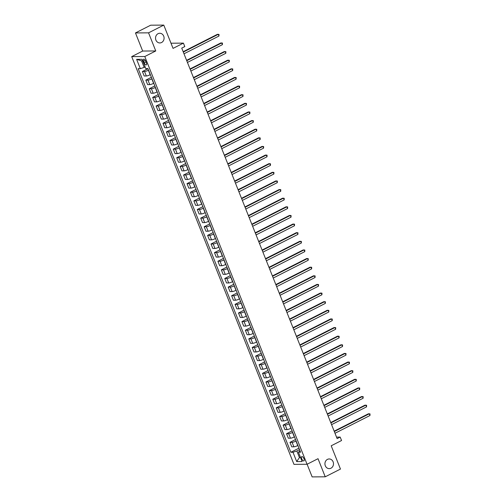 <?xml version="1.0" encoding="UTF-8"?>
<svg xmlns="http://www.w3.org/2000/svg" width="502" height="502" viewBox="0 0 502 502"><rect width="100%" height="100%" fill="white"/><g stroke="black" fill="none" stroke-linecap="round" stroke-linejoin="round"><path stroke-width="0.75" d="M327.455 459.38A4.838 4.28 -90.4 0 1 329.174 458.96A4.838 4.28 -90.4 0 1 333.391 462.769A4.838 4.28 -90.4 0 1 330.969 468.215A4.838 4.28 -90.4 0 1 329.243 468.636A4.838 4.28 -90.4 0 1 325.032 464.827A4.838 4.28 -90.4 0 1 327.455 459.38M158.048 33.697A4.838 4.28 -90.4 0 1 159.774 33.27A4.838 4.28 -90.4 0 1 163.985 37.085A4.838 4.28 -90.4 0 1 161.569 42.526A4.838 4.28 -90.4 0 1 159.843 42.946A4.838 4.28 -90.4 0 1 155.633 39.137A4.838 4.28 -90.4 0 1 158.048 33.697M303.98 458.753A2.422 1.035 -116.9 0 0 301.752 456.607A2.422 1.035 -116.9 0 0 301.715 458.772A2.422 1.035 -116.9 0 0 303.942 460.918A2.422 1.035 -116.9 0 0 303.98 458.753M307.105 464.243L312.144 476.9L325.233 476.806L340.463 469.069L331.201 445.789L341.555 440.524L340.18 437.073L336.528 437.104M131.706 56.607L293.965 464.363L307.061 464.268L144.796 56.519L131.706 56.607L142.668 51.041L155.764 50.947L148.554 32.837L135.465 32.931L142.668 51.041M135.465 32.931L150.694 25.194L163.784 25.1L173.052 48.387L183.412 43.122L170.994 43.21M148.554 32.837L163.784 25.1M183.412 43.122L184.786 46.573L181.737 48.123L337.137 438.622L340.18 437.073M143.578 61.3L144.181 62.819A2.347 1.004 -116.9 0 0 146.339 64.902A2.347 1.004 -116.9 0 0 146.371 62.8L145.768 61.282A2.347 1.004 -116.9 0 0 143.61 59.205A2.347 1.004 -116.9 0 0 143.578 61.3L145.329 60.409M142.687 60.849L141.577 60.855L144.181 67.406L140.328 68.655L138.188 68.674L290.84 452.277L298.96 448.154M140.328 68.655L136.626 59.343L142.072 59.305L145.781 68.617L147.921 68.605L300.572 452.208L298.433 452.22L302.141 461.533L296.688 461.57L292.986 452.258L290.84 452.277M155.764 50.947L144.796 56.519M325.233 476.806L318.023 458.696L307.061 464.268M298.433 452.22L299.983 450.721M300.372 457.096L299.443 457.567L300.554 457.56M145.109 66.935L144.181 67.406M148.542 70.173L148.391 70.249A3.025 0.571 158.3 0 1 144.538 71.497L142.399 71.51L147.952 68.686M150.33 74.654L150.173 74.735A3.025 0.571 158.3 0 1 146.32 75.984L144.181 75.997L142.399 71.51M151.974 78.795L151.817 78.87A3.025 0.571 158.3 0 1 147.971 80.119L145.825 80.138L151.384 77.314M153.763 83.282L153.606 83.357A3.025 0.571 158.3 0 1 149.753 84.606L147.613 84.618L145.825 80.138M155.407 87.417L155.25 87.499A3.025 0.571 158.3 0 1 151.397 88.747L149.257 88.76L154.817 85.936M157.189 91.904L157.038 91.979A3.025 0.571 158.3 0 1 153.185 93.228L151.046 93.246L149.257 88.76M158.839 96.045L158.682 96.12A3.025 0.571 158.3 0 1 154.829 97.369L152.69 97.382L158.249 94.564M160.621 100.525L160.471 100.607A3.025 0.571 158.3 0 1 156.618 101.856L154.478 101.868L152.69 97.382M162.272 104.667L162.115 104.742A3.025 0.571 158.3 0 1 158.262 105.991L156.122 106.01L161.682 103.186M164.054 109.154L163.903 109.229A3.025 0.571 158.3 0 1 160.05 110.478L157.91 110.49L156.122 106.01M165.704 113.289L165.547 113.37A3.025 0.571 158.3 0 1 161.694 114.619L159.554 114.632L165.114 111.808M167.486 117.775L167.335 117.857A3.025 0.571 158.3 0 1 163.483 119.099L161.343 119.118L159.554 114.632M169.136 121.917L168.979 121.992A3.025 0.571 158.3 0 1 165.127 123.241L162.987 123.254L168.547 120.436M170.918 126.397L170.768 126.479A3.025 0.571 158.3 0 1 166.915 127.728L164.769 127.74L162.987 123.254M172.569 130.539L172.412 130.62A3.025 0.571 158.3 0 1 168.559 131.863L166.419 131.882L171.979 129.058M174.351 135.025L174.194 135.101A3.025 0.571 158.3 0 1 170.347 136.349L168.201 136.368L166.419 131.882M176.001 139.161L175.844 139.242A3.025 0.571 158.3 0 1 171.991 140.491L169.852 140.504L175.411 137.68M177.783 143.647L177.626 143.729A3.025 0.571 158.3 0 1 173.774 144.971L171.634 144.99L169.852 140.504M179.434 147.789L179.277 147.864A3.025 0.571 158.3 0 1 175.424 149.113L173.284 149.132L178.844 146.308M181.216 152.269L181.059 152.351A3.025 0.571 158.3 0 1 177.206 153.599L175.066 153.612L173.284 149.132M182.86 156.411L182.709 156.492A3.025 0.571 158.3 0 1 178.856 157.741L176.717 157.754L182.27 154.93M184.648 160.897L184.491 160.973A3.025 0.571 158.3 0 1 180.638 162.221L178.499 162.24L176.717 157.754M186.292 165.039L186.142 165.114A3.025 0.571 158.3 0 1 182.289 166.363L180.149 166.375L185.702 163.552M188.081 169.519L187.924 169.601A3.025 0.571 158.3 0 1 184.071 170.849L181.931 170.862L180.149 166.375M189.725 173.661L189.574 173.736A3.025 0.571 158.3 0 1 185.721 174.985L183.581 175.003L189.135 172.18M191.513 178.147L191.356 178.223A3.025 0.571 158.3 0 1 187.503 179.471L185.363 179.484L183.581 175.003M193.157 182.282L193.006 182.364A3.025 0.571 158.3 0 1 189.154 183.613L187.014 183.625L192.567 180.802M194.945 186.769L194.789 186.844A3.025 0.571 158.3 0 1 190.936 188.093L188.796 188.112L187.014 183.625M196.589 190.911L196.439 190.986A3.025 0.571 158.3 0 1 192.586 192.235L190.44 192.247L196 189.43M198.378 195.391L198.221 195.473A3.025 0.571 158.3 0 1 194.368 196.721L192.228 196.734L190.44 192.247M200.022 199.532L199.865 199.614A3.025 0.571 158.3 0 1 196.018 200.856L193.872 200.875L199.432 198.052M201.804 204.019L201.653 204.094A3.025 0.571 158.3 0 1 197.801 205.343L195.661 205.356L193.872 200.875M203.454 208.154L203.297 208.236A3.025 0.571 158.3 0 1 199.445 209.485L197.305 209.497L202.864 206.673M205.236 212.641L205.086 212.722A3.025 0.571 158.3 0 1 201.233 213.965L199.093 213.984L197.305 209.497M206.887 216.782L206.73 216.858A3.025 0.571 158.3 0 1 202.877 218.106L200.737 218.119L206.297 215.302M208.669 221.263L208.518 221.344A3.025 0.571 158.3 0 1 204.665 222.593L202.526 222.606L200.737 218.119M210.319 225.404L210.162 225.486A3.025 0.571 158.3 0 1 206.309 226.728L204.17 226.747L209.729 223.923M212.101 229.891L211.951 229.966A3.025 0.571 158.3 0 1 208.098 231.215L205.958 231.234L204.17 226.747M213.752 234.026L213.595 234.108A3.025 0.571 158.3 0 1 209.742 235.356L207.602 235.369L213.162 232.545M215.534 238.513L215.383 238.594A3.025 0.571 158.3 0 1 211.53 239.837L209.39 239.856L207.602 235.369M217.184 242.654L217.027 242.73A3.025 0.571 158.3 0 1 213.174 243.978L211.035 243.997L216.594 241.173M218.966 247.135L218.809 247.216A3.025 0.571 158.3 0 1 214.963 248.465L212.817 248.477L211.035 243.997M220.616 251.276L220.46 251.358A3.025 0.571 158.3 0 1 216.607 252.606L214.467 252.619L220.027 249.795M222.399 255.763L222.242 255.838A3.025 0.571 158.3 0 1 218.395 257.087L216.249 257.106L214.467 252.619M224.049 259.904L223.892 259.98A3.025 0.571 158.3 0 1 220.039 261.228L217.899 261.241L223.459 258.417M225.831 264.385L225.674 264.466A3.025 0.571 158.3 0 1 221.821 265.715L219.681 265.727L217.899 261.241M227.475 268.526L227.324 268.601A3.025 0.571 158.3 0 1 223.472 269.85L221.332 269.869L226.891 267.045M229.263 273.013L229.107 273.088A3.025 0.571 158.3 0 1 225.254 274.337L223.114 274.349L221.332 269.869M230.907 277.148L230.757 277.229A3.025 0.571 158.3 0 1 226.904 278.478L224.764 278.491L230.318 275.667M232.696 281.635L232.539 281.71A3.025 0.571 158.3 0 1 228.686 282.959L226.546 282.977L224.764 278.491M234.34 285.776L234.189 285.851A3.025 0.571 158.3 0 1 230.336 287.1L228.197 287.113L233.75 284.295M236.128 290.256L235.971 290.338A3.025 0.571 158.3 0 1 232.119 291.587L229.979 291.599L228.197 287.113M237.772 294.398L237.622 294.479A3.025 0.571 158.3 0 1 233.769 295.722L231.629 295.741L237.182 292.917M239.561 298.885L239.404 298.96A3.025 0.571 158.3 0 1 235.551 300.209L233.411 300.221L231.629 295.741M241.205 303.02L241.054 303.101A3.025 0.571 158.3 0 1 237.201 304.35L235.061 304.363L240.615 301.539M242.993 307.506L242.836 307.588A3.025 0.571 158.3 0 1 238.983 308.83L236.844 308.849L235.061 304.363M244.637 311.648L244.487 311.723A3.025 0.571 158.3 0 1 240.634 312.972L238.488 312.991L244.047 310.167M246.426 316.128L246.269 316.21A3.025 0.571 158.3 0 1 242.416 317.459L240.276 317.471L238.488 312.991M248.07 320.27L247.913 320.351A3.025 0.571 158.3 0 1 244.066 321.594L241.92 321.613L247.48 318.789M249.852 324.756L249.701 324.832A3.025 0.571 158.3 0 1 245.848 326.08L243.708 326.099L241.92 321.613M251.502 328.892L251.345 328.973A3.025 0.571 158.3 0 1 247.492 330.222L245.352 330.234L250.912 327.411M253.284 333.378L253.133 333.46A3.025 0.571 158.3 0 1 249.281 334.708L247.141 334.721L245.352 330.234M254.934 337.52L254.778 337.595A3.025 0.571 158.3 0 1 250.925 338.844L248.785 338.863L254.345 336.039M256.717 342.006L256.566 342.082A3.025 0.571 158.3 0 1 252.713 343.33L250.573 343.343L248.785 338.863M258.367 346.142L258.21 346.223A3.025 0.571 158.3 0 1 254.357 347.472L252.217 347.484L257.777 344.661M260.149 350.628L259.998 350.703A3.025 0.571 158.3 0 1 256.145 351.952L254.006 351.971L252.217 347.484M261.799 354.77L261.642 354.845A3.025 0.571 158.3 0 1 257.79 356.094L255.65 356.106L261.209 353.282M263.581 359.25L263.431 359.332A3.025 0.571 158.3 0 1 259.578 360.58L257.432 360.593L255.65 356.106M265.232 363.392L265.075 363.467A3.025 0.571 158.3 0 1 261.222 364.716L259.082 364.734L264.642 361.911M267.014 367.878L266.857 367.953A3.025 0.571 158.3 0 1 263.01 369.202L260.864 369.215L259.082 364.734M268.664 372.013L268.507 372.095A3.025 0.571 158.3 0 1 264.654 373.344L262.515 373.356L268.074 370.532M270.446 376.5L270.289 376.575A3.025 0.571 158.3 0 1 266.436 377.824L264.297 377.843L262.515 373.356M272.097 380.642L271.94 380.717A3.025 0.571 158.3 0 1 268.087 381.966L265.947 381.978L271.507 379.161M273.879 385.122L273.722 385.203A3.025 0.571 158.3 0 1 269.869 386.452L267.729 386.465L265.947 381.978M275.523 389.263L275.372 389.345A3.025 0.571 158.3 0 1 271.519 390.587L269.379 390.606L274.939 387.782M277.311 393.75L277.154 393.825A3.025 0.571 158.3 0 1 273.301 395.074L271.162 395.087L269.379 390.606M278.955 397.885L278.805 397.967A3.025 0.571 158.3 0 1 274.952 399.216L272.812 399.228L278.365 396.404M280.743 402.372L280.587 402.453A3.025 0.571 158.3 0 1 276.734 403.696L274.594 403.715L272.812 399.228M282.388 406.513L282.237 406.589A3.025 0.571 158.3 0 1 278.384 407.837L276.244 407.856L281.798 405.032M284.176 410.994L284.019 411.075A3.025 0.571 158.3 0 1 280.166 412.324L278.026 412.337L276.244 407.856M285.82 415.135L285.669 415.217A3.025 0.571 158.3 0 1 281.817 416.465L279.677 416.478L285.23 413.654M287.608 419.622L287.451 419.697A3.025 0.571 158.3 0 1 283.599 420.946L281.459 420.965L279.677 416.478M289.252 423.763L289.102 423.839A3.025 0.571 158.3 0 1 285.249 425.087L283.109 425.1L288.663 422.276M291.041 428.244L290.884 428.325A3.025 0.571 158.3 0 1 287.031 429.574L284.891 429.587L283.109 425.1M292.685 432.385L292.528 432.46A3.025 0.571 158.3 0 1 288.681 433.709L286.535 433.728L292.095 430.904M294.473 436.872L294.316 436.947A3.025 0.571 158.3 0 1 290.463 438.196L288.324 438.208L286.535 433.728M296.117 441.007L295.96 441.089A3.025 0.571 158.3 0 1 292.108 442.337L289.968 442.35L295.527 439.526M297.899 445.494L297.749 445.569A3.025 0.571 158.3 0 1 293.896 446.818L291.756 446.836L289.968 442.35M299.55 449.635L296.839 451.009L299.443 457.567L296.688 461.57M292.986 452.258L296.839 451.009M141.577 60.855L136.626 59.343M183.312 52.076L218.282 34.318L218.966 36.044L183.996 53.802M183.167 51.712L217.397 34.324L219.016 34.431L218.966 36.044M186.744 60.704L221.715 42.94L222.399 44.665L187.428 62.43M186.6 60.334L220.83 42.946L222.449 43.059L222.399 44.665M190.176 69.326L225.147 51.562L225.831 53.287L190.86 71.052M190.026 68.956L224.262 51.568L225.881 51.681L225.831 53.287M193.609 77.948L228.579 60.19L229.263 61.915L194.293 79.674M193.458 77.584L227.695 60.196L229.314 60.303L229.263 61.915M197.041 86.576L232.012 68.812L232.696 70.537L197.725 88.302M196.891 86.206L231.127 68.818L232.746 68.931L232.696 70.537M200.474 95.198L235.444 77.433L236.128 79.159L201.158 96.924M200.323 94.828L234.559 77.44L236.172 77.553L236.128 79.159M203.906 103.826L238.877 86.062L239.561 87.787L204.59 105.545M203.756 103.456L237.992 86.068L239.605 86.175L239.561 87.787M207.332 112.448L242.309 94.683L242.993 96.409L208.023 114.174M207.188 112.078L241.424 94.69L243.037 94.803L242.993 96.409M210.765 121.07L245.735 103.312L246.426 105.031L211.455 122.795M210.62 120.706L244.857 103.318L246.469 103.425L246.426 105.031M214.197 129.698L249.168 111.933L249.858 113.659L214.887 131.417M214.053 129.328L248.283 111.94L249.902 112.053L249.858 113.659M217.63 138.32L252.6 120.555L253.29 122.281L218.32 140.045M217.485 137.95L251.715 120.562L253.334 120.675L253.29 122.281M221.062 146.942L256.033 129.183L256.723 130.909L221.752 148.667M220.918 146.578L255.148 129.19L256.767 129.296L256.723 130.909M224.494 155.57L259.465 137.805L260.155 139.531L225.178 157.295M224.35 155.2L258.58 137.812L260.199 137.924L260.155 139.531M227.927 164.192L262.897 146.427L263.581 148.153L228.611 165.917M227.782 163.821L262.013 146.433L263.632 146.546L263.581 148.153M231.359 172.813L266.33 155.055L267.014 156.781L232.043 174.539M231.215 172.45L265.445 155.062L267.064 155.168L267.014 156.781M234.792 181.442L269.762 163.677L270.446 165.403L235.476 183.167M234.641 181.071L268.877 163.683L270.496 163.796L270.446 165.403M238.224 190.063L273.195 172.305L273.879 174.025L238.908 191.789M238.073 189.693L272.31 172.305L273.929 172.418L273.879 174.025M241.657 198.692L276.627 180.927L277.311 182.653L242.34 200.411M241.506 198.321L275.742 180.933L277.361 181.046L277.311 182.653M245.089 207.313L280.06 189.549L280.743 191.275L245.773 209.039M244.938 206.943L279.175 189.555L280.787 189.668L280.743 191.275M248.521 215.935L283.492 198.177L284.176 199.896L249.205 217.661M248.371 215.571L282.607 198.183L284.22 198.29L284.176 199.896M251.954 224.563L286.924 206.799L287.608 208.525L252.638 226.289M251.803 224.193L286.04 206.805L287.652 206.918L287.608 208.525M255.38 233.185L290.357 215.421L291.041 217.146L256.07 234.911M255.236 232.815L289.472 215.427L291.085 215.54L291.041 217.146M258.812 241.807L293.783 224.049L294.473 225.774L259.503 243.533M258.668 241.443L292.898 224.055L294.517 224.162L294.473 225.774M262.245 250.435L297.215 232.671L297.906 234.396L262.935 252.161M262.1 250.065L296.331 232.677L297.95 232.79L297.906 234.396M265.677 259.057L300.648 241.293L301.338 243.018L266.367 260.783M265.533 258.687L299.763 241.299L301.382 241.412L301.338 243.018M269.11 267.679L304.08 249.921L304.77 251.646L269.8 269.405M268.965 267.315L303.195 249.927L304.814 250.034L304.77 251.646M272.542 276.307L307.513 258.543L308.203 260.268L273.226 278.033M272.398 275.937L306.628 258.549L308.247 258.662L308.203 260.268M275.974 284.929L310.945 267.171L311.629 268.89L276.658 286.655M275.83 284.559L310.06 267.177L311.679 267.284L311.629 268.89M279.407 293.557L314.377 275.793L315.061 277.518L280.091 295.276M279.263 293.187L313.493 275.799L315.112 275.912L315.061 277.518M282.839 302.179L317.81 284.414L318.494 286.14L283.523 303.905M282.689 301.809L316.925 284.421L318.544 284.534L318.494 286.14M286.272 310.801L321.242 293.042L321.926 294.768L286.956 312.526M286.121 310.437L320.358 293.049L321.977 293.155L321.926 294.768M289.704 319.429L324.675 301.664L325.359 303.39L290.388 321.154M289.554 319.059L323.79 301.671L325.409 301.784L325.359 303.39M293.137 328.051L328.107 310.286L328.791 312.012L293.821 329.776M292.986 327.68L327.222 310.292L328.835 310.405L328.791 312.012M296.569 336.673L331.54 318.914L332.224 320.64L297.253 338.398M296.418 336.309L330.655 318.921L332.268 319.027L332.224 320.64M299.995 345.301L334.972 327.536L335.656 329.262L300.685 347.026M299.851 344.93L334.087 327.542L335.7 327.655L335.656 329.262M303.428 353.923L338.398 336.158L339.088 337.884L304.118 355.648M303.283 353.552L337.52 336.164L339.132 336.277L339.088 337.884M306.86 362.544L341.831 344.786L342.521 346.512L307.55 364.27M306.716 362.18L340.946 344.792L342.565 344.899L342.521 346.512M310.292 371.173L345.263 353.408L345.953 355.134L310.983 372.898M310.148 370.802L344.378 353.414L345.997 353.527L345.953 355.134M313.725 379.794L348.695 362.036L349.386 363.755L314.415 381.52M313.581 379.424L347.811 362.042L349.43 362.149L349.386 363.755M317.157 388.422L352.128 370.658L352.818 372.384L317.841 390.142M317.013 388.052L351.243 370.664L352.862 370.777L352.818 372.384M320.59 397.044L355.56 379.28L356.251 381.005L321.274 398.77M320.445 396.674L354.676 379.286L356.294 379.399L356.251 381.005M324.022 405.666L358.993 387.908L359.677 389.634L324.706 407.392M323.878 405.302L358.108 387.914L359.727 388.021L359.677 389.634M327.455 414.294L362.425 396.53L363.109 398.255L328.139 416.02M327.31 413.924L361.54 396.536L363.159 396.649L363.109 398.255M330.887 422.916L365.858 405.152L366.542 406.877L331.571 424.642M330.736 422.546L364.973 405.158L366.592 405.271L366.542 406.877M334.319 431.538L369.29 413.78L369.974 415.505L335.003 433.264M334.169 431.174L368.405 413.786L370.024 413.893L369.974 415.505M150.173 74.735L148.391 70.249M153.606 83.357L151.817 78.87M157.038 91.979L155.25 87.499M160.471 100.607L158.682 96.12M163.903 109.229L162.115 104.742M167.335 117.857L165.547 113.37M170.768 126.479L168.979 121.992M174.194 135.101L172.412 130.62M177.626 143.729L175.844 139.242M181.059 152.351L179.277 147.864M184.491 160.973L182.709 156.492M187.924 169.601L186.142 165.114M191.356 178.223L189.574 173.736M194.789 186.844L193.006 182.364M198.221 195.473L196.439 190.986M201.653 204.094L199.865 199.614M205.086 212.722L203.297 208.236M208.518 221.344L206.73 216.858M211.951 229.966L210.162 225.486M215.383 238.594L213.595 234.108M218.809 247.216L217.027 242.73M222.242 255.838L220.46 251.358M225.674 264.466L223.892 259.98M229.107 273.088L227.324 268.601M232.539 281.71L230.757 277.229M235.971 290.338L234.189 285.851M239.404 298.96L237.622 294.479M242.836 307.588L241.054 303.101M246.269 316.21L244.487 311.723M249.701 324.832L247.913 320.351M253.133 333.46L251.345 328.973M256.566 342.082L254.778 337.595M259.998 350.703L258.21 346.223M263.431 359.332L261.642 354.845M266.857 367.953L265.075 363.467M270.289 376.575L268.507 372.095M273.722 385.203L271.94 380.717M277.154 393.825L275.372 389.345M280.587 402.453L278.805 397.967M284.019 411.075L282.237 406.589M287.451 419.697L285.669 415.217M290.884 428.325L289.102 423.839M294.316 436.947L292.528 432.46M297.749 445.569L295.96 441.089M146.32 75.984L144.538 71.497M149.753 84.606L147.971 80.119M153.185 93.228L151.397 88.747M156.618 101.856L154.829 97.369M160.05 110.478L158.262 105.991M163.483 119.099L161.694 114.619M166.915 127.728L165.127 123.241M170.347 136.349L168.559 131.863M173.774 144.971L171.991 140.491M177.206 153.599L175.424 149.113M180.638 162.221L178.856 157.741M184.071 170.849L182.289 166.363M187.503 179.471L185.721 174.985M190.936 188.093L189.154 183.613M194.368 196.721L192.586 192.235M197.801 205.343L196.018 200.856M201.233 213.965L199.445 209.485M204.665 222.593L202.877 218.106M208.098 231.215L206.309 226.728M211.53 239.837L209.742 235.356M214.963 248.465L213.174 243.978M218.395 257.087L216.607 252.606M221.821 265.715L220.039 261.228M225.254 274.337L223.472 269.85M228.686 282.959L226.904 278.478M232.119 291.587L230.336 287.1M235.551 300.209L233.769 295.722M238.983 308.83L237.201 304.35M242.416 317.459L240.634 312.972M245.848 326.08L244.066 321.594M249.281 334.708L247.492 330.222M252.713 343.33L250.925 338.844M256.145 351.952L254.357 347.472M259.578 360.58L257.79 356.094M263.01 369.202L261.222 364.716M266.436 377.824L264.654 373.344M269.869 386.452L268.087 381.966M273.301 395.074L271.519 390.587M276.734 403.696L274.952 399.216M280.166 412.324L278.384 407.837M283.599 420.946L281.817 416.465M287.031 429.574L285.249 425.087M290.463 438.196L288.681 433.709M293.896 446.818L292.108 442.337M146.013 61.89L144.181 62.819"/></g></svg>
